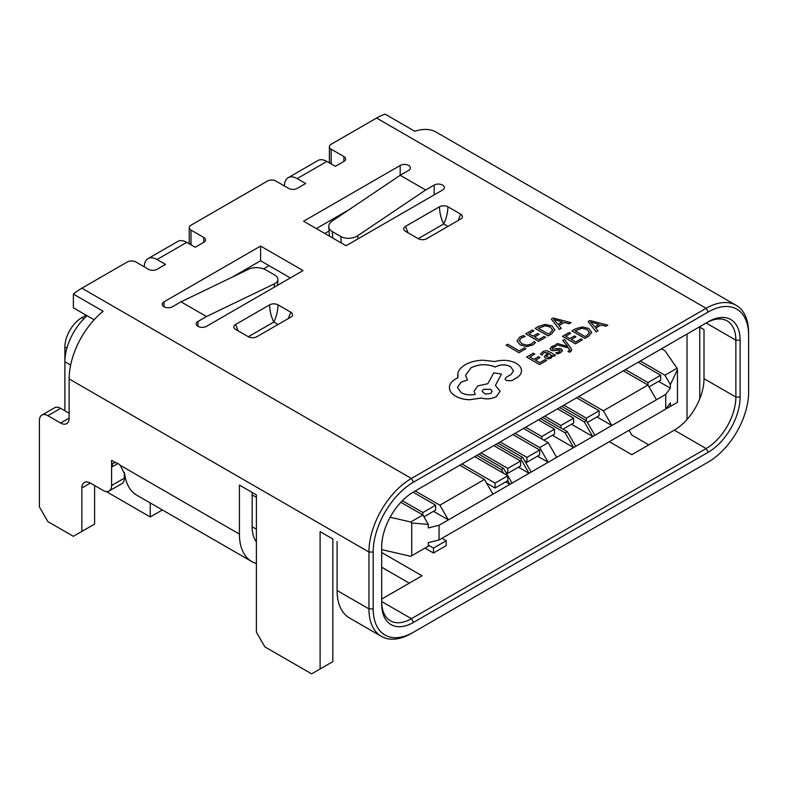 <?xml version="1.0" encoding="UTF-8"?>
<svg xmlns="http://www.w3.org/2000/svg" width="788" height="788" viewBox="0 0 788 788"><rect width="100%" height="100%" fill="white"/><g stroke="black" fill="none" stroke-linecap="round" stroke-linejoin="round"><path stroke-width="1.18" d="M197.985 326.34A6.008 3.467 0 0 0 206.476 326.34L303.055 270.579L260.592 246.063L164.012 301.824A6.008 3.467 0 0 0 162.249 304.266A6.008 3.467 0 0 0 164.012 306.719A6.008 3.467 0 0 0 172.503 306.719L180.994 301.824L206.476 316.53L197.985 321.435A6.008 3.467 0 0 0 196.222 323.888A6.008 3.467 0 0 0 197.985 326.34L197.985 321.435M111.591 460.32L115.678 462.674L113.856 462.861L112.556 463.915L112.014 466.939A60.055 34.672 -60 0 1 111.591 460.32L111.591 485.526L124.337 478.168L124.337 472.376M251.855 561.608L136.777 495.169A60.055 34.672 120 0 1 124.75 474.297L120.249 465.314L239.424 534.116A60.055 34.672 120 0 0 251.855 561.608A60.055 34.672 120 0 0 256.405 563.538M111.591 485.526A12.007 6.934 -120 0 1 109.108 491.022A12.007 6.934 -120 0 1 103.1 490.431L90.364 483.074L81.863 487.979L81.863 531.417L94.609 524.069L94.609 485.526M94.117 319.79L73.373 307.812L73.373 294.091A60.055 34.672 -60 0 1 81.863 288.201L127.311 261.961A6.008 3.467 0 0 1 135.802 261.961L148.538 269.319A6.008 3.467 180 0 0 157.039 269.319L165.529 264.413L157.039 259.508A18.016 10.402 -120 0 0 148.026 258.622A18.016 10.402 -120 0 0 144.293 266.866M190.972 244.782A6.008 3.467 180 0 1 189.248 242.349L189.248 227.633A6.008 3.467 0 0 1 191.011 225.191L267.447 181.053A6.008 3.467 0 0 1 275.938 181.053L288.684 188.411A6.008 3.467 180 0 0 297.174 188.411L305.665 183.506L297.174 178.6A18.016 10.402 -120 0 0 288.162 177.714L317.889 160.545A18.016 10.402 -120 0 1 326.902 161.441L335.392 166.347L343.893 161.441A6.008 3.467 0 0 0 345.646 158.989A6.008 3.467 0 0 0 343.893 156.536L343.893 161.441M332.851 539.022L320.105 531.664L320.105 668.963L332.851 661.615L332.851 539.022M381.688 567.212L409.287 583.15M348.907 209.785L316.343 228.579L348.907 209.785M290.319 277.937L260.592 260.769L232.273 277.12L260.592 260.769L260.592 246.063M331.147 163.894L331.147 149.178A6.008 3.467 180 0 1 329.394 146.726L329.394 161.441A6.008 3.467 0 0 0 331.108 163.865M157.039 259.508L186.756 242.349L195.257 247.255L203.747 242.349L203.747 237.444A6.008 3.467 180 0 1 205.51 239.897A6.008 3.467 180 0 1 203.747 242.349M124.337 478.168A12.007 6.934 60 0 1 121.844 483.674L109.108 491.022M41.892 415.099L54.628 407.741A12.007 6.934 60 0 1 60.637 408.342L47.891 415.69A12.007 6.934 -120 0 0 41.892 415.099A12.007 6.934 -120 0 0 39.4 420.595L39.4 506.901L47.891 521.617L73.373 536.323L81.863 531.417M69.127 413.237L60.637 408.342M252.16 492.431L252.16 526.758A42.04 24.27 120 0 0 256.405 541.986M115.678 462.674A9.013 5.201 60 0 1 120.249 465.314M320.105 668.963L311.615 673.868L264.896 646.899L256.405 632.193L256.405 494.884L239.424 485.083L239.424 534.116M337.097 541.474L337.097 590.507L368.942 608.897L368.942 552.014A60.055 34.672 -60 0 1 411.415 478.454L706.137 308.305A60.055 34.672 -60 0 1 736.159 305.33A60.055 34.672 -60 0 1 748.6 332.822L748.6 335.274A57.051 32.938 120 0 0 708.254 311.979L413.533 482.138A57.051 32.938 120 0 0 373.187 552.014L373.187 608.897A57.051 32.938 120 0 0 413.533 632.193L708.254 462.034A57.051 32.938 120 0 0 748.6 392.158L748.6 335.274M373.187 552.014L368.942 552.014L69.127 378.92L69.127 418.142A12.007 6.934 60 0 1 66.635 423.649A12.007 6.934 60 0 1 60.637 423.048L47.891 415.69M81.863 487.979A12.007 6.934 60 0 1 84.355 482.483A12.007 6.934 60 0 1 90.364 483.074M69.127 378.92A60.055 34.672 -60 0 1 103.1 311.25L73.373 294.091M411.415 633.414L413.533 632.193L411.415 633.414A60.055 34.672 -60 0 1 381.382 636.389A60.055 34.672 -60 0 1 368.942 608.897L373.187 608.897M381.382 636.389L349.537 617.999A60.055 34.672 -60 0 1 337.097 590.507M413.533 622.382L411.415 618.708L381.688 601.54A42.04 24.27 120 0 0 390.395 620.786A42.04 24.27 120 0 0 411.415 618.708L706.137 448.549A42.04 24.27 120 0 0 735.864 397.063L735.864 340.18A42.04 24.27 120 0 0 727.157 320.933A42.04 24.27 120 0 0 706.137 323.011L735.864 340.18L740.109 340.18L740.109 397.063A45.044 26.004 -60 0 1 708.254 452.223L413.533 622.382A45.044 26.004 -60 0 1 381.688 603.992L381.688 547.108A45.044 26.004 -60 0 1 413.533 491.948L708.254 321.79A45.044 26.004 -60 0 1 740.109 340.18M442.649 189.987A6.008 3.467 0 0 0 444.412 187.534A6.008 3.467 0 0 0 440.699 184.333A6.008 3.467 0 0 0 434.158 185.082L425.658 189.987L400.186 175.271L408.676 170.366A6.008 3.467 0 0 0 410.44 167.923A6.008 3.467 0 0 0 406.726 164.712A6.008 3.467 0 0 0 400.186 165.47L303.597 221.231L346.07 245.748L442.649 189.987M189.248 227.633A6.008 3.467 0 0 0 191.011 230.086L203.747 237.444M329.394 146.726A6.008 3.467 180 0 1 331.147 144.273L376.585 118.042L706.137 308.305L708.254 311.979M331.147 149.178L343.893 156.536M235.602 324.489A6.008 3.467 180 0 0 233.839 326.941A6.008 3.467 180 0 0 235.602 329.384L248.338 336.742A6.008 3.467 180 0 0 256.829 336.742L290.802 317.131A6.008 3.467 180 0 0 292.565 314.678A6.008 3.467 180 0 0 290.802 312.225L278.065 304.867A6.008 3.467 180 0 0 269.575 304.867L235.602 324.489L238.143 330.861M460.675 214.149A6.008 3.467 0 0 1 462.428 216.602A6.008 3.467 0 0 1 460.675 219.054L426.702 238.675A6.008 3.467 0 0 1 418.201 238.675L405.465 231.317A6.008 3.467 0 0 1 403.702 228.865A6.008 3.467 0 0 1 405.465 226.412L439.438 206.801A6.008 3.467 0 0 1 447.929 206.801L460.675 214.149L458.124 220.532M609.311 441.684L631.818 454.676L674.282 430.159A42.04 24.27 120 0 0 704.009 378.673L704.009 329.63L699.34 326.941M381.688 552.506L422.033 575.801L381.688 599.087M288.26 318.598L290.802 312.225M269.575 304.867C269.841 311.25 271.259 316.973 273.82 322.036C276.381 316.973 277.8 311.25 278.065 304.867M736.159 305.33L436.345 132.226A60.055 34.672 120 0 0 414.813 131.291L385.086 114.132A60.055 34.672 120 0 0 376.585 118.042M629.051 430.278L631.818 435.065L648.8 444.875M687.028 334.043L687.028 419.492M699.764 327.178L699.764 398.807M706.186 463.226A60.055 34.672 -60 0 1 706.137 463.255L708.254 462.034L706.137 463.255M447.929 206.801C447.663 213.184 446.244 218.897 443.683 223.959L447.929 226.412M439.438 206.801C439.714 213.184 441.122 218.897 443.683 223.959L418.201 238.675M405.465 226.412L408.017 232.785M708.254 321.79L706.137 323.011L708.254 321.79M64.882 410.794L64.882 347.045A24.024 13.869 -60 0 1 81.863 317.623L86.119 315.17M288.162 177.714A18.016 10.402 -120 0 0 284.438 185.958M186.756 242.349A18.016 10.402 -120 0 0 177.753 241.453L148.026 258.622M206.476 316.53L274.411 283.808A12.007 6.343 3.9 0 0 277.898 279.73A12.007 6.343 3.9 0 0 274.382 274.825L265.891 269.92A12.007 6.343 3.9 0 0 248.929 269.092L180.994 301.824M341.253 242.97L340.771 236.498L332.28 231.593A12.007 7.486 -4.3 0 1 328.763 226.786A12.007 7.486 -4.3 0 1 332.25 220.995L400.186 175.271L400.186 165.47M340.771 236.498A12.007 7.486 -4.3 0 0 357.732 235.701L425.658 189.987M433.499 548.093L446.235 540.735L446.235 545.641L433.499 552.999L433.499 548.093L428.298 545.089M446.235 540.735L441.989 538.283L665.752 409.09L670.361 402.885L670.361 406.431L664.944 409.563M433.499 552.999L424.998 548.093M539.662 450.017L539.662 454.922L526.926 462.28L526.926 457.375L539.662 450.017L512.909 434.572M524.798 461.049L526.926 462.28M500.163 441.93L526.926 457.375M520.553 461.049L520.553 465.954L507.807 473.312L507.807 468.407L520.553 461.049L493.8 445.604M505.689 472.081L507.807 473.312M481.054 452.962L507.807 468.407M162.377 509.944L150.242 516.958L106.242 491.554M150.242 516.958L150.242 502.941M70.634 365.08L64.882 361.751A42.04 24.27 -60 0 1 87.084 315.722M411.73 555.757L411.73 523.015L428.298 524.384L428.298 527.93L439.044 525.271L439.044 539.977L428.298 542.636L428.298 546.183L410.745 556.318L381.688 549.61M501.444 503.956L509.935 499.05M520.553 492.924L529.043 488.018M539.662 481.892L548.153 476.986M565.144 467.185L573.634 462.28M603.362 445.112L611.852 440.216M584.253 456.144L592.743 451.248M665.752 409.09L665.752 394.384L670.361 388.179L670.361 384.633L677.463 369.592L677.463 402.333L670.361 406.431M411.73 523.015L410.745 522.001L422.88 514.988L400.875 502.291M410.745 522.001L390.159 517.243M459.828 465.216L484.453 479.439L439.862 505.187L415.237 490.963M428.298 524.384L422.88 514.988L422.88 512.535L402.382 500.705M439.862 505.187L448.362 519.893L433.499 511.314M484.453 479.439L492.953 494.155L439.044 525.271M478.937 454.184L503.562 468.407L501.444 469.628L476.809 455.415M474.691 456.636L507.807 475.765L512.062 483.123L509.935 484.344L507.807 480.67L495.071 488.018L495.071 483.113L507.807 475.765L503.562 468.407M503.562 473.312L501.444 469.628M495.918 444.383L520.553 458.596L522.671 457.375L498.046 443.151M522.671 457.375L531.171 472.081L529.043 473.312L520.553 458.596M256.405 497.336L252.16 494.884M515.027 433.341L539.662 447.564L548.153 442.659L523.528 428.445M439.044 539.977L448.362 534.609M665.752 394.384L594.871 435.311L586.38 420.595L584.253 421.826L559.618 407.603M571.517 424.279L592.743 436.532L594.871 435.311M584.253 421.826L592.743 436.532L575.762 446.343L567.261 431.627L565.144 432.858L540.509 418.635M552.398 435.311L573.634 447.564L575.762 446.343M565.144 432.858L573.634 447.564L556.653 457.375L548.153 462.28L539.662 447.564M531.171 472.081L548.153 462.28L537.534 456.144M512.062 483.123L529.043 473.312L518.425 467.185M492.953 494.155L509.935 484.344L505.689 481.892M556.653 457.375L548.153 442.659M413.109 492.195L435.616 505.187L435.616 510.092L423.944 516.83M435.616 505.187L422.88 512.535M677.463 369.592L677.069 368.232L664.944 375.236L640.309 361.012M677.069 368.232L664.944 350.719L661.546 348.759M578.727 396.571L603.362 410.784L647.953 385.046L623.318 370.823M670.361 384.633L664.944 375.236M596.989 416.921L611.852 425.5L603.362 410.784M625.445 369.602L647.953 382.594L647.953 385.046L656.443 399.752M561.745 406.372L586.38 420.595L586.38 418.142L599.116 410.784L599.116 415.69L587.434 422.437M542.636 417.413L567.261 431.627M670.361 388.179L658.571 381.372M649.016 386.888L660.689 380.141L660.689 375.236L638.181 362.244M647.953 382.594L660.689 375.236M563.016 429.174L573.634 423.048L573.634 418.142L560.898 425.5L560.898 427.953M557.5 408.824L573.634 418.142M544.754 416.182L560.898 425.5M576.609 397.792L599.116 410.784M563.863 405.15L586.38 418.142M543.907 440.206L554.525 434.08L554.525 429.174L541.789 436.532L541.789 438.985M538.391 419.856L554.525 429.174M525.645 427.214L541.789 436.532M329.079 231.032L324.833 233.484M269.082 265.674L263.576 268.856M486.58 483.123L495.071 488.018M461.945 463.994L495.071 483.113M507.807 480.67L507.807 475.765M525.862 348.72L524.384 347.863L519.223 350.847L507.748 344.218L506.073 345.183L519.026 352.709L525.862 348.72L519.026 352.709M506.073 345.183L519.026 352.66M532.718 345.006L535.554 342.504L532.718 345.055L526.502 346.612L520.159 344.858L516.997 340.879L520.159 344.809L526.502 346.562L532.718 345.055M535.554 342.504L533.949 341.578L531.467 344.011L526.778 345.144L521.814 343.745L519.272 340.603M519.282 340.712L521.37 337.845L525.192 336.525L521.37 337.894L519.282 340.761M525.192 336.525L523.449 335.511L519.844 336.978L516.997 340.879M539.15 334.309L537.672 333.452L533.033 336.121L528.886 333.728L533.89 330.842L532.402 329.985L525.724 333.836L538.677 341.312L545.651 337.294L544.173 336.437L538.874 339.5L534.52 336.978L539.15 334.309L534.56 337.008M545.651 337.294L538.677 341.362L525.724 333.836M528.935 333.757L533.89 330.842M548.093 335.875L551.659 333.826L554.88 329.689L551.659 333.876L548.093 335.924L535.141 328.448L548.093 335.924M554.87 329.916L552.004 325.956L545.454 324.429L538.834 326.262L535.141 328.399M552.674 329.975L550.29 327L545.217 325.71L538.303 328.291L548.29 334.063L550.172 332.979L552.674 329.916M552.674 330.024L550.29 327.05L545.217 325.759L538.342 328.32M571.014 322.647L553.127 318.017L551.344 319.041L559.362 329.374L561.214 328.31L558.909 325.543L564.306 322.43L569.172 323.71L571.014 322.647L569.172 323.76L564.306 322.479L558.938 325.572M557.973 324.39L562.327 321.878L553.836 319.514L557.973 324.39M551.344 319.041L559.362 329.423L561.214 328.31M562.268 321.918L553.875 319.495M540.046 357.516L538.568 356.659L533.929 359.338L529.782 356.944L534.786 354.058L533.299 353.191L526.62 357.053L539.583 364.529L546.547 360.51L545.069 359.653L539.77 362.707L535.416 360.195L540.046 357.516L535.456 360.214M546.547 360.51L539.583 364.578L526.62 357.053M529.832 356.964L534.786 354.058M542.725 351.783L540.401 354.117L541.977 355.033L543.887 352.63L548.034 352.857L544.341 356.57L545.621 358.176L548.389 358.855L551.255 358.038L552.477 355.427L553.915 356.255L555.53 355.319L549.581 351.881C547.236 350.522 544.951 350.493 542.725 351.783M552.624 356.284L552.437 355.457M546.389 356.225L548.684 357.506L550.339 357.033L551.344 355.575L549.266 353.576L546.389 356.255L549.266 353.625L551.344 355.624M544.341 356.619L545.621 358.225L548.389 358.904L551.255 358.087L552.437 355.496L553.915 356.304L555.53 355.319M540.401 354.117L541.977 355.083L543.887 352.679L548.034 352.906M555.737 352.896L557.411 353.861L560.465 352.728L562.425 350.739L561.47 348.986L559.391 348.414L552.516 349.094L552.102 348.286L553.038 347.35L556.062 346.375L554.486 345.469L551.886 346.493L550.054 348.404L550.989 350.138L552.91 350.719L559.963 350.039L559.293 351.872L555.737 352.896L557.411 353.911L560.465 352.778L562.484 350.394M552.516 349.094L552.102 348.286L553.038 347.4L556.062 346.375M552.516 349.143L552.102 348.335M550.054 348.454L550.989 350.187L552.91 350.768L558.662 349.823L560.455 350.699M559.963 350.089L560.455 350.67M562.77 340.455L567.764 346.484L557.392 343.558L555.57 344.612L568.434 347.843L569.409 349.222L569.044 350.936L567.941 351.369L569.389 352.197L570.561 351.675L571.724 349.99L570.906 348.06L564.454 339.48L562.77 340.505L567.764 346.533M555.57 344.612L568.434 347.892L569.714 350.049M569.409 349.271L569.714 350.02M567.941 351.369L569.389 352.246L571.724 349.99M575.93 336.801L574.442 335.944L569.813 338.623L565.666 336.23L570.67 333.344L569.172 332.477L562.504 336.338L575.457 343.814L582.421 339.795L580.943 338.939L575.654 341.992L571.29 339.48L575.93 336.801L571.339 339.5M582.421 339.795L575.457 343.864L562.504 336.338M565.705 336.249L570.67 333.344M571.921 330.901L584.873 338.426L588.439 336.368L591.65 332.418L588.774 328.458L582.224 326.931L575.614 328.763L571.921 330.901L584.873 338.377L588.439 336.318L591.66 332.211M589.444 332.467L587.06 329.492L581.997 328.212L575.082 330.793L585.07 336.565L586.952 335.471L589.454 332.418M589.444 332.516L587.06 329.542L581.997 328.261L575.122 330.822M607.794 325.149L589.907 320.509L588.114 321.543L596.142 331.876L597.984 330.802L595.689 328.044L601.086 324.932L605.942 326.212L607.794 325.149L605.942 326.262L601.086 324.981L595.718 328.074M594.753 326.892L599.107 324.38L590.616 322.016L594.753 326.892M588.114 321.543L596.142 331.925L597.984 330.802M599.047 324.41L590.655 321.996M516.12 363.238C509.698 360.057 502.636 359.495 494.933 361.534L482.68 360.205C475.942 360.5 470.17 361.988 465.363 364.667C461.315 367.06 458.823 369.877 457.907 373.128L457.907 377.807L455.602 378.92C451.563 381.303 449.505 384.199 449.426 387.588L449.426 387.588C449.505 390.897 451.563 393.754 455.602 396.157C459.453 398.324 464.093 399.516 469.51 399.713L481.301 398.019C486.718 399.427 491.722 398.945 496.312 396.581L500.114 391.262L495.396 385.411L501.473 374.034L493.731 372.862L487.841 383.707L477.804 385.893L474.021 391.212L475.223 394.394C470.091 395.428 465.422 394.857 461.216 392.7L457.424 387.381L461.216 382.062L467.481 380.043L465.56 375.305L470.988 367.809C478.848 363.977 486.984 363.711 495.396 367.011L496.135 366.587C500.922 364.302 505.709 364.302 510.496 366.587L513.51 370.754L511.048 374.566L506.26 377.225L505.088 378.87L506.26 380.515L511.786 380.624L517.224 377.491C520.198 375.393 521.617 372.98 521.459 370.252C521.203 367.513 519.42 365.179 516.12 363.238M490.697 393.439L492.185 391.37L490.697 389.292L483.507 389.292L482.029 391.37L485.241 394.099L490.697 393.439M505.088 378.92L506.26 380.565L511.786 380.673L517.224 377.541C520.198 375.443 521.617 373.029 521.459 370.301M465.56 375.324L470.988 367.858C478.848 364.026 486.984 363.76 495.396 367.06L496.135 366.637C500.922 364.351 505.709 364.351 510.496 366.637L513.51 370.784M457.424 387.401L461.216 382.111L467.481 380.043M474.021 391.212L475.184 394.404M495.416 385.421L501.473 374.034M449.426 387.588L449.426 387.637C449.505 390.946 451.563 393.803 455.602 396.206C459.453 398.373 464.093 399.565 469.51 399.762L481.301 398.068C486.718 399.477 491.722 398.994 496.312 396.63L500.114 391.262M457.592 375.364L457.897 377.807M492.185 391.4L490.697 389.341L483.507 389.341L482.029 391.4M81.863 288.201L411.415 478.454L413.533 482.138M326.902 161.441L297.174 178.6M674.282 430.159L706.137 448.549L708.254 452.223M252.16 526.758L256.405 529.211M60.637 423.048L69.127 418.142M278.065 324.489L273.82 322.036L248.338 336.742M704.009 378.673L735.864 397.063L740.109 397.063M191.011 230.086L191.011 244.802M83.873 318.776L81.863 317.623M66.882 348.197L64.882 347.045M117.964 463.502L112.014 466.939M164.012 306.719L164.012 301.824M274.175 287.256L274.411 283.808M434.158 194.892L434.158 185.082M357.732 235.701L357.969 238.872M332.28 231.593L332.763 238.065M277.514 285.325L277.898 279.73M328.763 226.786L329.463 236.164"/></g></svg>

